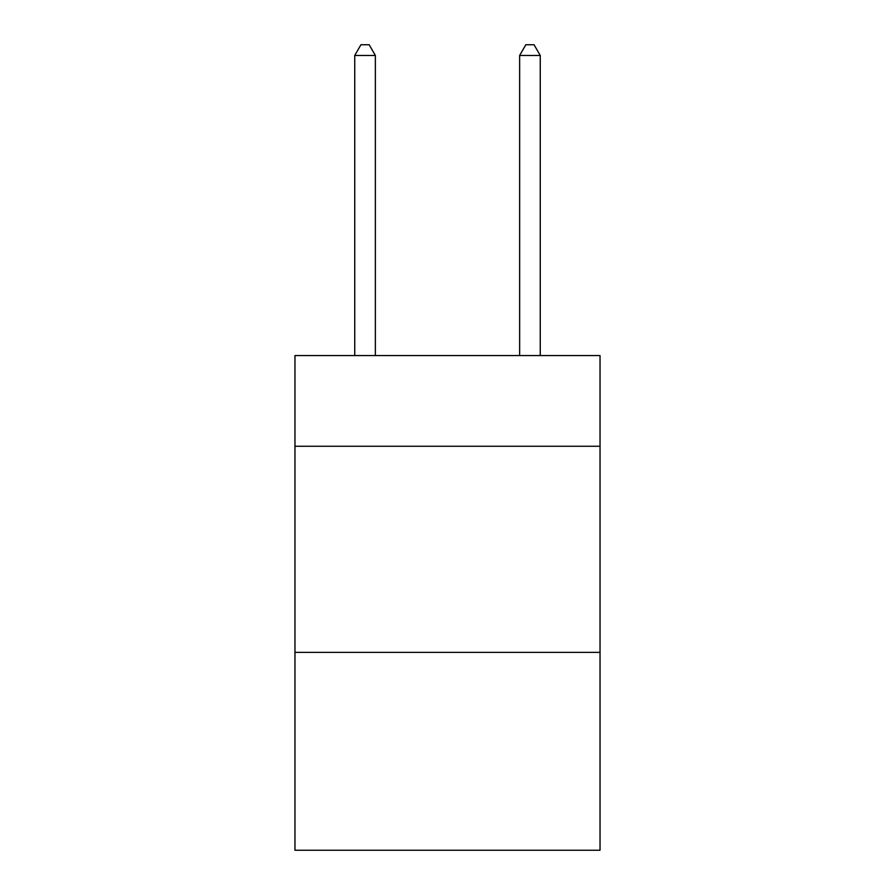<?xml version="1.0" encoding="UTF-8"?>
<svg xmlns="http://www.w3.org/2000/svg" width="895" height="895" viewBox="0 0 895 895"><rect width="100%" height="100%" fill="white"/><g stroke="black" fill="none" stroke-linecap="round" stroke-linejoin="round"><path stroke-width="1.34" d="M600.03 446.258L600.03 355.572L294.97 355.572L294.97 446.258L600.03 446.258L600.03 850.25L294.97 850.25L294.97 446.258M600.03 652.377L294.97 652.377M375.363 355.572L375.363 55.468L354.744 55.468L354.744 355.572M354.744 55.468L360.931 44.75L369.176 44.75L375.363 55.468M540.256 355.572L540.256 55.468L519.637 55.468L519.637 355.572M519.637 55.468L525.824 44.75L534.069 44.75L540.256 55.468"/></g></svg>
